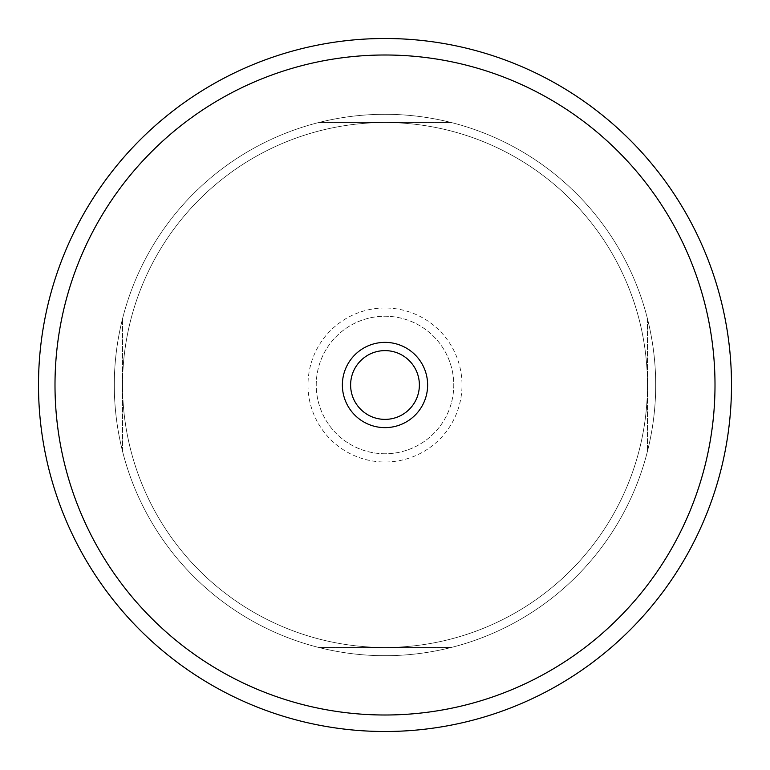 <?xml version="1.0" encoding="UTF-8"?>
<svg xmlns="http://www.w3.org/2000/svg" width="770" height="770" viewBox="0 0 770 770"><rect width="100%" height="100%" fill="white"/><g stroke="black" fill="none" stroke-linecap="round" stroke-linejoin="round"><path stroke-width="0.58" stroke-dasharray="3.85 2.89" d="M54.997 385A330.003 330.003 0 0 1 385 54.997A330.003 330.003 0 0 1 715.003 385A330.003 330.003 0 0 1 385 715.003A330.003 330.003 0 0 1 54.997 385M731.5 385A346.5 346.5 0 0 0 385 38.5A346.5 346.5 0 0 0 38.5 385A346.5 346.5 0 0 0 385 731.5A346.5 346.5 0 0 0 731.5 385M385 307.99A77.01 77.01 0 0 0 307.99 385A77.01 77.01 0 0 0 385 462.01A77.01 77.01 0 0 0 462.01 385A77.01 77.01 0 0 0 385 307.99M385 453.761A68.761 68.761 0 0 1 316.239 385A68.761 68.761 0 0 1 385 316.239A68.761 68.761 0 0 1 453.761 385A68.761 68.761 0 0 1 385 453.761A68.761 68.761 0 0 1 316.239 385A68.761 68.761 0 0 1 385 316.239A68.761 68.761 0 0 1 453.761 385A68.761 68.761 0 0 1 385 453.761M385 419.381A34.38 34.38 0 0 1 350.619 385A34.38 34.38 0 0 1 385 350.619A34.38 34.38 0 0 1 419.381 385A34.38 34.38 0 0 1 385 419.381M647.454 385A262.454 262.454 0 0 0 385 122.545A262.454 262.454 0 0 0 122.545 385A262.454 262.454 0 0 0 385 647.454A262.454 262.454 0 0 0 647.454 385A262.454 262.454 0 0 0 385 122.545A262.454 262.454 0 0 0 122.545 385A262.454 262.454 0 0 0 385 647.454A262.454 262.454 0 0 0 647.454 385A262.454 262.454 0 0 0 385 122.545A262.454 262.454 0 0 0 122.545 385A262.454 262.454 0 0 0 385 647.454A262.454 262.454 0 0 0 647.454 385M318.674 122.545A270.703 270.703 0 0 1 451.326 122.545A270.703 270.703 0 0 0 318.674 122.545L451.326 122.545L318.674 122.545M655.703 385A270.703 270.703 0 0 0 385 114.297A270.703 270.703 0 0 0 114.297 385A270.703 270.703 0 0 1 122.545 318.674A270.703 270.703 0 0 0 385 655.703A270.703 270.703 0 0 0 655.703 385A270.703 270.703 0 0 0 385 114.297A270.703 270.703 0 0 0 114.297 385A270.703 270.703 0 0 0 385 655.703A270.703 270.703 0 0 0 647.454 318.674A270.703 270.703 0 0 1 647.454 451.326A270.703 270.703 0 0 0 655.703 385M114.297 385A270.703 270.703 0 0 0 122.545 451.326A270.703 270.703 0 0 1 114.297 385M451.326 647.454A270.703 270.703 0 0 1 318.674 647.454A270.703 270.703 0 0 0 451.326 647.454L318.674 647.454L451.326 647.454M122.545 451.326L122.545 318.674L122.545 451.326M647.454 318.674L647.454 451.326L647.454 318.674"/><path stroke-width="1.16" d="M715.003 385A330.003 330.003 0 0 0 385 54.997A330.003 330.003 0 0 0 54.997 385A330.003 330.003 0 0 0 385 715.003A330.003 330.003 0 0 0 715.003 385M38.5 385A346.5 346.5 0 0 1 385 38.5A346.5 346.5 0 0 1 731.5 385A346.5 346.5 0 0 1 385 731.5A346.5 346.5 0 0 1 38.5 385M427.629 385A42.629 42.629 0 0 1 385 427.629A42.629 42.629 0 0 1 342.371 385A42.629 42.629 0 0 1 385 342.371A42.629 42.629 0 0 1 427.629 385M350.619 385A34.38 34.38 0 0 0 385 419.381A34.38 34.38 0 0 0 419.381 385A34.38 34.38 0 0 0 385 350.619A34.38 34.38 0 0 0 350.619 385"/></g></svg>
